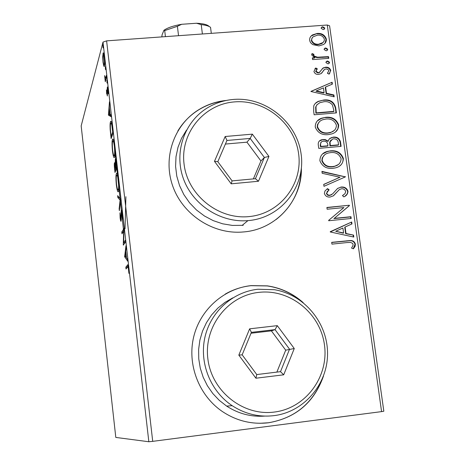 <?xml version="1.0" encoding="UTF-8"?>
<svg xmlns="http://www.w3.org/2000/svg" width="465" height="465" viewBox="0 0 465 465"><rect width="100%" height="100%" fill="white"/><g stroke="black" fill="none" stroke-linecap="round" stroke-linejoin="round"><path stroke-width="0.7" d="M303.145 302.575C292.805 293.45 280.895 287.882 267.422 285.87L251.065 285.609C224.06 288.521 200.322 309.394 193.713 336.759C187.064 364.095 198.561 394.895 221.677 411.048C236.046 420.819 251.693 424.719 268.619 422.755C295.874 417.942 314.154 402.394 323.466 376.115M301.082 300.995C291.137 292.828 279.872 287.806 267.288 285.94L250.937 285.679C241.788 286.702 233.203 289.521 225.188 294.13M259.987 423.295L268.479 422.755C294.705 418.227 312.713 403.486 322.501 378.539M226.403 100.434C216.056 101.469 206.536 104.747 197.84 110.281C173.718 125.66 162.773 157.891 172.713 185.988C182.513 214.121 211.889 233.843 241.201 232.122L244.195 231.89C276.53 229.129 302.128 200.09 301.39 168.225M224.973 100.742C215.121 101.922 206.042 105.16 197.735 110.443C189.54 115.75 182.902 122.603 177.833 130.996M103.776 66.094L103.027 62.223L102.707 56.794L103.143 52.975C103.509 52.382 103.928 53.801 104.398 57.236C104.811 61.839 104.823 64.798 104.439 66.106L104.282 66.483L103.776 66.094L104.456 66.047M106.648 77.155L105.288 81.724L104.619 75.592L105.491 78.26L106.444 75.406L106.648 77.155M106.642 93.814L106.45 89.838L107.171 94.261L107.357 86.967L108.101 89.565L108.328 93.779L107.525 88.792L107.374 95.982L106.886 93.796M112.472 127.974L113.088 133.333L111.112 138.576L110.17 129.561C109.967 125.294 110.077 122.719 110.501 121.847L110.676 121.481C111.211 120.487 111.809 122.655 112.472 127.974M117.041 167.807L114.983 172.439L114.611 169.208C114.233 165.703 114.198 163.558 114.512 162.779L115.186 163.924L115.355 158.943C115.698 158.478 116.081 159.884 116.506 163.157L117.041 167.807M120.644 199.235L119.36 210.692L119.139 208.762L120.104 200.084L117.854 197.573L117.639 195.649L120.644 199.235M125.347 240.277L125.556 242.096L123.283 245.032L123.638 231.192L121.999 233.808L121.795 232.023L123.992 228.472L123.684 242.777L125.347 240.277M127.538 267.096L126.027 268.997L125.823 267.201L127.352 265.248C127.689 263.992 128.125 265.096 128.66 268.567L128.904 273.391L128.421 268.88C128.049 266.788 127.759 266.189 127.538 267.096M148.841 441.75L115.802 437.425L81.172 125.905L102.998 42.1L106.613 40.862L152.718 441.349L148.841 441.75L102.998 42.1M124.626 256.738L125.974 245.735L126.201 247.723L125.753 251.181L126.509 257.802L127.526 259.255L127.753 261.243L124.626 256.738L125.69 256.628M122.405 214.022L122.528 220.137L122.196 214.551L121.452 211.93L121.086 221.171C120.813 221.671 120.487 220.584 120.115 217.905L119.964 212.801L120.877 219.404L121.249 210.128C121.574 209.576 121.964 210.872 122.405 214.022M118.453 191.458L118.383 191.58C117.802 192.586 117.122 190.383 116.355 184.983C115.785 178.67 115.802 174.904 116.407 173.695L116.506 173.509C117.087 172.55 117.761 174.782 118.529 180.205C119.087 186.57 119.063 190.325 118.453 191.458M114.524 157.129L114.413 157.339C113.855 158.333 113.21 156.234 112.472 151.044C111.902 144.737 111.914 140.889 112.489 139.506L112.629 139.221C113.187 138.285 113.832 140.418 114.564 145.626C115.122 151.985 115.111 155.816 114.524 157.129M108.421 115.082L109.467 101.777L109.339 107.909L110.071 114.32L110.972 114.867L111.193 116.791L108.421 115.082L109.711 114.686L108.392 114.791M107.148 83.154L106.851 80.154L107.148 83.154M105.613 69.727L105.311 66.733L105.613 69.727M103.114 47.93L102.817 44.936L103.114 47.93M312.951 44.675L311.288 43.477L310.091 41.833L309.597 39.891L309.859 37.961L310.841 36.316L312.463 34.933L317.182 33.451C321.745 33.079 324.803 34.951 326.354 39.054C326.506 41.548 325.483 43.396 323.28 44.594L318.92 45.901L312.951 44.675M328.772 58.34L312.59 59.584L312.358 57.875L314.741 57.689L311.66 54.928L312.038 53.585L313.875 54.271L313.776 55.376L314.404 56.149L317.514 57.212L328.534 56.637L328.772 58.34M313.945 71.453L315.799 67.971L317.328 68.867L315.921 71.192L318.333 72.674L319.374 72.377L323.158 67.966L325.576 67.21C328.174 66.995 329.9 68.07 330.755 70.442L329.057 74.133L327.418 73.272L328.796 70.79L328.348 69.82L326.697 68.942L324.762 69.215L321.077 73.633L318.653 74.377C316.281 74.598 314.712 73.621 313.945 71.453M335.684 107.694L336.416 112.896L314.142 114.791L313.672 111.385L313.741 105.968L314.357 104.613L315.973 102.759L318.054 101.434L323.663 100.022C330.028 99.248 334.039 101.806 335.684 107.694L335.346 108.014L336.032 112.931M341.101 146.365L318.763 148.37L318.322 145.167C317.903 142.418 318.984 140.616 321.565 139.767L325.087 139.535L328.197 141.157L328.999 139.361L330.103 138.25L333.405 137.088C337.079 136.791 339.438 138.378 340.473 141.848L341.101 146.365M345.379 176.874L323.983 186.314L323.716 184.402L339.962 177.241L322.193 173.3L321.925 171.387L345.379 176.874M350.959 216.707L351.203 218.474L328.714 220.736L328.662 220.364L343.902 207.57L327.133 209.233L326.889 207.466L349.355 205.245L349.407 205.646L334.242 218.387L350.959 216.707L350.598 216.923L350.819 218.509M346.942 242.567L331.934 244.131L331.69 242.346L349.936 240.562C352.749 240.318 354.568 241.515 355.388 244.166L355.08 246.38L353.406 248.804L351.552 248.083L352.923 245.625L353.086 244.427L352.517 243.305L350.546 242.41L346.942 242.567M327.279 25.023L329.592 25.808L383.828 411.229L381.579 411.618L327.279 25.023L106.613 40.862M381.579 411.618L152.718 441.349M330.26 231.971L351.697 222.003L351.97 223.927L345.106 227.025L346.007 233.494L353.54 235.121L353.807 237.051L330.26 231.971M347.977 191.266C347.814 193.969 346.425 195.841 343.804 196.875L342.467 195.556L344.925 193.742L345.698 191.615C345.036 189.569 343.623 188.627 341.461 188.79L339.34 189.581L333.486 195.777L330.191 197.009C327.279 197.317 325.343 196.12 324.372 193.428L325.006 190.929L327.575 188.639L329.144 189.883L327.052 191.72L326.837 193.8L327.854 194.881L329.854 195.259L332.609 193.911L337.637 188.389L341.246 187.035C344.6 186.75 346.844 188.162 347.977 191.266L347.006 194.242L344.989 196.184M332.957 168.295C326.593 168.998 322.233 166.487 319.885 160.756C320.013 155.81 322.53 152.689 327.43 151.387L330.423 150.852C336.776 150.178 341.095 152.712 343.379 158.466C343.112 163.674 340.339 166.836 335.056 167.964L332.957 168.295M328.278 134.612C321.937 135.286 317.589 132.775 315.253 127.079C315.247 122.69 317.339 119.738 321.536 118.22L325.767 117.302C332.103 116.657 336.404 119.197 338.671 124.911C338.578 129.537 336.253 132.548 331.702 133.943L328.278 134.612M310.94 91.489L332.12 82.253L332.382 84.119L325.599 86.978L326.471 93.25L333.899 94.965L334.161 96.83L310.94 91.489M327.97 63.856L325.924 62.577L326.721 61.246L327.569 61.014L329.609 62.293L328.819 63.624L327.97 63.856M326.139 50.801L324.105 49.523L324.843 48.226L325.744 47.965L327.784 49.244L327.046 50.54L326.139 50.801M323.175 29.591L321.141 28.313L321.792 27.08L322.78 26.772L324.814 28.045L324.163 29.283L323.175 29.591M276.001 219.614C292.09 206.925 300.5 190.278 301.233 169.673M331.708 242.498L349.575 240.754C352.389 240.504 354.208 241.707 355.022 244.352L355.388 244.166M355.022 244.352L353.255 248.746M330.226 231.721L351.697 222.003M351.337 222.212L351.604 224.095M346.007 233.494L345.652 233.692L344.751 227.228L345.106 227.025M345.652 233.692L353.54 235.121M353.173 235.313L353.406 236.964M335.684 231.274L343.24 233.174L343.594 232.977L342.903 228.019L335.684 231.274L343.594 232.977M326.918 207.652L349.355 205.245M348.994 205.472L349.052 205.873L349.407 205.646M349.052 205.873L334.242 218.387M333.899 218.597L350.598 216.923M342.49 195.579L343.344 195.038M333.219 195.951L339.34 189.581M326.785 189.203L327.575 188.639M327.238 188.883L328.807 190.121M328.627 190.249L326.686 193.225M326.349 193.463L327.517 195.114L328.929 195.509L329.854 195.259M329.511 195.492L331.673 194.655M337.433 188.54L341.246 187.035M340.897 187.279C344.251 186.994 346.489 188.401 347.617 191.504M323.733 184.495L339.962 177.241M321.978 171.736L344.983 176.84L345.338 176.584M322.681 153.903L327.093 151.666L330.423 150.852M330.086 151.131C336.433 150.457 340.746 152.991 343.025 158.734L343.379 158.466M343.025 158.734C343.251 161.727 342.176 164.104 339.799 165.866M324.448 155.043L322.21 157.955L321.844 160.739C323.75 165.36 327.255 167.383 332.365 166.813L334.132 166.534L338.218 164.604M330.662 152.596L328.383 152.991C324.442 154.008 322.373 156.502 322.175 160.466C324.076 165.092 327.587 167.115 332.702 166.546L334.469 166.267C338.654 165.366 340.862 162.855 341.101 158.734C339.27 154.072 335.794 152.026 330.662 152.596M321.844 160.739L322.175 160.466M332.365 166.813L332.702 166.546M319.286 141.081L323.152 139.459M322.82 139.756L325.14 139.907L327.86 141.447L328.197 141.157M329.592 138.68L333.405 137.088M333.068 137.384C336.736 137.088 339.09 138.675 340.124 142.139L340.473 141.848M340.124 142.139L340.723 146.399M331.039 139.953L329.702 142.197L329.947 145.859L338.229 145.115L338.572 144.83L338.299 142.848C337.95 140.087 336.398 138.75 333.643 138.826L332.62 139.018L330.04 141.906L330.284 145.574L338.572 144.83M321.129 142.151L320.246 144.906L320.495 146.708L327.656 146.068L327.866 144.894C327.517 142.296 326.041 141.064 323.431 141.197L321.861 141.61L320.815 142.586L320.519 144.022L320.821 146.423L327.988 145.783M320.246 144.906L320.571 144.615M320.495 146.708L320.821 146.423M329.947 145.859L330.284 145.574M329.702 142.197L330.04 141.906M317.456 120.842L321.21 118.534L325.767 117.302M325.436 117.61C331.766 116.971 336.061 119.505 338.328 125.213L338.671 124.911M338.328 125.213L337.875 128.846L335.73 131.74M319.385 121.83L317.49 124.574L317.211 127.108C319.106 131.694 322.6 133.717 327.697 133.176L330.563 132.606L334.044 130.572M326.006 119.028L322.71 119.743C319.345 120.929 317.618 123.283 317.537 126.8C319.432 131.397 322.931 133.42 328.028 132.88L330.9 132.304C334.475 131.188 336.305 128.811 336.404 125.166C334.585 120.534 331.121 118.488 326.006 119.028M317.211 127.108L317.537 126.8M327.697 133.176L328.028 132.88M315.183 103.515L318.182 101.556L323.663 100.022M323.332 100.353C329.697 99.58 333.696 102.131 335.346 108.014M317.2 104.491L315.659 107.031L315.875 113.181L333.556 111.687L333.893 111.368L333.638 109.513L332.428 104.951C330.185 102.317 327.343 101.248 323.896 101.742L319.815 102.701L316.88 104.869L315.979 106.706L316.194 112.867L333.893 111.368M315.875 113.181L316.194 112.867M315.659 107.031L315.979 106.706M310.922 91.396L332.12 82.253M331.783 82.601L332.022 84.27M326.471 93.25L326.139 93.587L325.268 87.321L325.599 86.978M326.139 93.587L333.562 95.296L333.899 94.965M333.562 95.296L333.765 96.743M316.293 90.913L315.973 91.25L323.762 93.041L324.093 92.704L323.425 87.897L316.293 90.913L324.093 92.704M314.869 68.919L315.799 67.971M315.479 68.332L316.95 69.192M316.421 69.75L315.921 71.192M315.607 71.546L318.014 73.028L318.333 72.674M318.014 73.028L319.751 72.145M319.426 72.505L320.054 71.889M322.135 68.89L323.158 67.966M322.826 68.326L325.576 67.21M325.25 67.57C327.842 67.355 329.563 68.436 330.417 70.802L330.755 70.442M330.417 70.802L329.54 73.72M327.476 73.301L327.866 72.883M323.913 69.942L323.001 71.389M322.675 71.744L321.763 73.081M326.081 61.822L327.569 61.014M327.238 61.386L329.278 62.659L329.609 62.293M329.278 62.659L329.115 63.432M312.404 58.218L314.427 58.061L314.741 57.689M311.817 53.998L313.555 54.643L313.875 54.271M313.555 54.643L313.375 55.428L313.689 55.056M313.375 55.428L314.95 57.038L317.194 57.584L317.514 57.212M317.194 57.584L328.203 57.009L328.534 56.637M328.203 57.009L328.395 58.369M324.239 48.802L325.744 47.965M325.419 48.348L327.453 49.621L327.784 49.244M327.453 49.621L327.308 50.36M310.527 36.712L311.672 35.514M311.358 35.91L317.182 33.451M316.868 33.846C321.425 33.474 324.477 35.34 326.029 39.444L326.354 39.054M326.029 39.444L325.058 43.181M312.242 37.712L311.312 40.536C312.602 43.559 314.956 44.907 318.374 44.582L321.902 43.512L323.349 42.239M317.432 35.142L313.009 36.863L311.823 38.467L311.626 40.147C312.922 43.169 315.276 44.524 318.694 44.198L323.041 42.536L324.198 40.897L324.378 39.205C323.146 36.177 320.833 34.823 317.432 35.142M311.312 40.536L311.626 40.147M318.374 44.582L318.694 44.198M321.245 27.65L322.78 26.772M322.454 27.173L324.489 28.446L324.814 28.045M324.489 28.446L324.367 29.126M127.212 267.509L127.16 267.061L125.823 267.201M127.16 267.061L128.183 265.765M125.492 256.349L124.591 256.442M125.608 252.28L125.143 255.855L126.189 257.343L125.876 252.251M123.603 244.997L123.283 245.032M124.661 243.428L124.678 242.678M125.044 228.827L125.899 196.689M114.878 155.316L114.32 155.362C114.791 154.328 114.803 151.276 114.361 146.208L123.638 231.192M123.144 231.983L121.795 232.023M123.132 231.89L123.626 231.099M125.533 241.887L125.027 242.643L123.684 242.777M122.615 218.823L122.249 218.864M121.319 219.364L120.877 219.404M121.319 217.812L121.028 217.841M119.581 208.721L119.139 208.762M120.551 200.043L120.104 200.084M120.621 199.032L119.185 197.445L117.854 197.573M118.732 190.464L118.523 189.755M117.383 175.264L117.476 174.555M117.087 173.631L116.407 173.695M116.61 175.468C116.134 176.427 116.111 179.426 116.552 184.46C117.174 188.813 117.721 190.586 118.191 189.784L118.25 189.679C118.738 188.778 118.761 185.797 118.319 180.728C117.697 176.334 117.157 174.532 116.692 175.328L116.61 175.468M118.837 189.627L118.25 189.679M114.826 162.75L114.512 162.779M115.663 159.024L115.291 159.059M114.779 168.382L114.989 170.207L115.64 168.725L115.535 167.824C115.262 165.342 115 164.221 114.75 164.465L114.779 168.382M116.012 170.114L114.989 170.207M116.669 168.632L115.64 168.725M115.75 167.354L115.849 168.249L116.622 166.499L116.384 164.459C116.087 161.785 115.802 160.553 115.535 160.774L115.75 167.354M116.884 168.156L115.849 168.249M114.768 156.194L114.57 155.508M113.501 140.971L113.594 140.314M113.245 139.436L112.489 139.506M114.361 146.208C113.698 141.616 113.14 139.965 112.693 141.267C112.234 142.366 112.222 145.429 112.664 150.457C113.262 154.647 113.785 156.339 114.233 155.537L114.32 155.362M111.519 123.248L111.617 122.609M111.321 121.784L110.501 121.847M111.112 136.297L112.675 132.107L111.867 125.608C111.455 123.51 111.118 122.743 110.844 123.301L110.705 123.609C110.35 124.306 110.269 126.434 110.455 129.979L111.112 136.297L111.995 136.222M112.17 125.585L111.867 125.608M109.711 114.686L109.757 114.128M111.077 115.785L109.74 114.971M109.228 109.246L108.862 113.594L109.787 114.152L109.49 109.223M107.531 94.232L107.171 94.261M107.932 88.356L107.13 88.42M107.618 87.129L107.276 87.153M107.212 82.183L106.828 82.212M105.822 79.934L105.09 79.992M106.02 79.265L105.288 79.323M106.34 78.196L105.491 78.26M105.671 68.785L105.288 68.808M103.637 53.336L102.98 53.382M103.184 55.114L103.184 61.642C103.532 64.118 103.846 65.129 104.114 64.67L104.241 64.362C104.532 63.426 104.526 61.252 104.23 57.84C103.881 55.323 103.573 54.306 103.306 54.794L103.184 55.114M104.672 64.333L104.241 64.362M103.166 47.023L102.794 47.052M202.397 33.986L201.217 24.628L196.503 23.25C203.159 23.529 207.402 24.622 209.233 26.534M165.435 36.642L164.697 30.585L163.924 30.289C167.609 27.702 173.532 25.703 181.705 24.29L196.503 23.25M181.705 24.29L177.392 26.307L164.697 30.585M178.548 35.7L177.392 26.307M211.308 33.346L210.54 27.336C208.797 25.999 205.693 25.098 201.217 24.628M161.826 36.898L162.087 34.794L163.924 30.289M274.414 412.042C305.842 408.212 329.005 376.569 324.46 344.931C320.368 313.23 289.968 288.759 259.005 292.357C227.984 295.484 203.711 326.453 207.861 358.8C211.546 391.204 243.056 416.349 274.414 412.042M257.866 289.247L274.42 289.712C304.017 294.514 327.505 322.559 327.54 353.226C327.842 383.881 304.29 411.862 274.129 415.629C259.115 417.378 245.142 414.065 232.204 405.695C210.36 391.204 199.101 362.694 204.943 337.172C210.738 311.62 232.721 291.974 257.866 289.247M232.808 297.856L224.909 302.419L217.783 308.161L211.581 314.956L206.454 322.658L202.525 331.097L199.892 340.078L198.625 349.395L198.753 358.841L200.276 368.181L203.17 377.208L207.367 385.706L212.767 393.471L219.248 400.33L226.653 406.108C238.359 413.716 251.054 417.047 264.736 416.099M249.635 328.831L277.291 325.645L294.264 348.523L283.702 374.813L255.919 378.219L238.83 355.121L249.635 328.831L251.391 332.359L242.16 354.83L256.767 374.563L280.505 371.663L289.55 349.192L275.036 329.621L251.391 332.359M276.867 372.11L285.708 350.18L294.264 348.523M285.708 350.18L271.391 330.871L275.036 329.621L277.291 325.645M271.391 330.871L251.03 333.236M238.83 355.121L242.16 354.83M256.767 374.563L255.919 378.219M280.505 371.663L283.702 374.813M249.246 216.568C280.11 213.697 302.971 184.064 298.606 153.735C294.688 123.359 264.899 99.225 234.476 101.905C204.007 104.125 180.083 133.106 184.064 164.087C187.587 195.114 218.44 219.899 249.246 216.568M233.436 99.44C265.556 96.627 296.984 122.086 301.128 154.148C305.743 186.163 281.633 217.481 249.019 220.532L247.915 220.631C220.457 222.962 192.475 204.681 183.245 178.246C173.869 151.852 184.57 121.557 207.634 107.735C215.551 102.992 224.153 100.225 233.436 99.44M186.494 130.136L181.536 138.314L178.002 147.248L176.003 156.711L175.59 166.441L176.787 176.177L179.566 185.651L183.855 194.603L189.54 202.787L196.463 209.982L204.437 215.987L213.243 220.637L222.63 223.805L232.349 225.415L243.212 225.327M225.17 136.507L252.338 134.147L268.933 156.414L258.476 181.257L231.192 183.82L214.475 161.338L225.17 136.507L226.949 140.459L217.818 161.686L232.099 180.891L255.419 178.711L264.376 157.472L250.182 138.425L226.949 140.459M253.379 178.903L260.946 160.971L264.376 157.472L268.933 156.414M260.946 160.971L246.938 142.168L250.182 138.425L252.338 134.147M246.938 142.168L225.397 144.063M214.475 161.338L217.818 161.686M232.099 180.891L231.192 183.82M255.419 178.711L258.476 181.257M346.565 240.957L346.919 240.765M335.829 193.074L336.172 192.835M329.825 144.981L330.162 144.696M315.718 112.048L316.037 111.728M322.78 57.428L323.105 57.05M127.98 265.184L127.352 265.248M106.619 76.911L105.985 76.958M349.936 240.562L349.575 240.754M340.671 187.116L340.322 187.36M327.43 151.387L327.093 151.666M334.469 166.267L334.132 166.534M321.565 139.767L321.239 140.058M331.859 137.384L331.522 137.681M321.536 118.22L321.21 118.534M330.9 132.304L330.563 132.606M318.508 101.231L318.182 101.556M319.374 72.377L319.048 72.738M323.5 67.768L323.175 68.134M326.721 61.246L326.389 61.613M324.843 48.226L324.518 48.604M312.463 34.933L312.149 35.328M322.222 43.129L321.902 43.512M321.792 27.08L321.466 27.482M116.506 173.509L116.965 173.468M117.07 175.293L117.68 175.235M118.191 189.784L118.831 189.726M114.89 164.453L115.442 164.401M115.675 160.756L116.151 160.716M112.629 139.221L113.082 139.186M114.233 155.537L114.861 155.484M110.676 121.481L111.118 121.441M111.187 123.272L111.769 123.225M107.136 94.343L107.531 94.308M107.607 88.786L107.996 88.751M105.532 78.213L106.351 78.149M103.532 54.783L104.026 54.742M104.114 64.67L104.654 64.629M232.204 405.695L226.653 406.108M247.915 220.631L242.131 225.42"/></g></svg>

